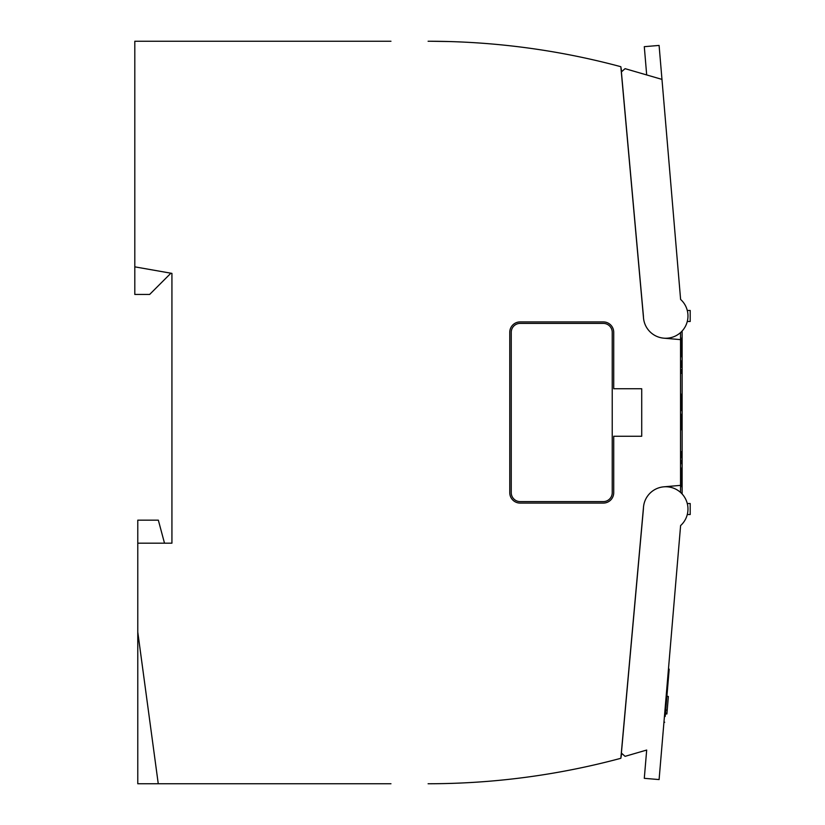 <?xml version="1.0" encoding="UTF-8"?>
<svg xmlns="http://www.w3.org/2000/svg" width="825" height="825" viewBox="0 0 825 825"><rect width="100%" height="100%" fill="white"/><g stroke="black" fill="none" stroke-linecap="round" stroke-linejoin="round"><path stroke-width="1.24" d="M390.968 41.25L134.805 41.25L134.805 266.846L171.93 273.384L171.93 543.18L137.775 543.18L137.775 632.074L158.256 783.75L390.968 783.75M137.775 543.18L137.775 520.163L158.338 520.163L164.505 543.18M621.679 753.338L620.843 758.278L619.915 758.546A742.428 742.428 0 0 1 428.103 783.75M620.843 758.278L643.51 507.024A22.275 22.275 0 0 1 663.754 486.832L680.542 485.368L680.542 339.632L663.754 338.168A22.275 22.275 0 0 1 643.51 317.976L620.843 66.722L619.915 66.454A742.428 742.428 0 0 0 428.103 41.25M509.767 332.31L509.767 492.69A10.395 10.395 0 0 0 520.163 503.085L603.322 503.085A10.395 10.395 0 0 0 613.717 492.69L613.717 436.26L641.716 436.26L641.716 388.74L613.717 388.74L613.717 332.31A10.395 10.395 0 0 0 603.322 321.915L520.163 321.915A10.395 10.395 0 0 0 509.767 332.31M687.277 503.508L690.195 503.508L690.195 514.542L687.277 514.542M430.042 41.25A14.85 14.85 0 0 1 430.32 41.25L448.882 41.539M621.679 71.662L620.843 66.722L621.679 71.662M680.604 299.423A22.275 22.275 0 0 1 674.829 336.291A22.275 22.275 0 0 1 643.417 316.14L621.39 71.919L625.072 68.661L661.97 79.386L680.604 299.423A22.275 22.275 0 0 1 680.542 332.578L680.542 339.632M680.542 492.422L680.542 485.368M511.252 332.31L511.252 492.69A8.91 8.91 0 0 0 520.163 501.6L603.322 501.6A8.91 8.91 0 0 0 612.232 492.69L612.232 332.31A8.91 8.91 0 0 0 603.322 323.4L520.163 323.4A8.91 8.91 0 0 0 511.252 332.31M687.277 321.492L690.195 321.492L690.195 310.458L687.277 310.458M134.805 266.846L134.805 294.442L149.655 294.442L170.888 273.209M137.775 632.074L137.775 783.75L158.256 783.75M682.12 493.979L682.12 331.021M680.604 525.577A22.275 22.275 0 0 0 674.829 488.709A22.275 22.275 0 0 0 643.417 508.86L621.39 753.081L625.072 756.339L646.687 750.049L644.294 778.326L659.092 779.573L680.604 525.577M665.806 700.322L666.548 700.384L667.446 689.793L669.188 669.137L668.446 669.075M664.692 722.246L663.95 722.184M666.889 696.331L668.363 696.455L666.889 696.31M666.878 713.986L665.404 713.903L666.878 713.986L666.93 713.388L665.455 713.264M668.302 697.228L667.208 710.191L665.723 710.067M667.208 710.191L666.93 713.388M646.687 74.951L644.294 46.674L659.092 45.427L661.97 79.386M666.548 700.384L665.187 716.482L664.445 716.42M664.888 711.171L665.631 711.232M680.542 486.657L681.285 486.657L681.285 468.095L680.542 468.095M680.542 406.24L681.285 406.24L681.285 394.206L680.542 394.206M681.285 367.28L681.285 361.175L680.542 361.175M681.285 361.175L680.542 360.927L681.285 360.938M680.542 356.709L681.285 356.709L681.285 338.157L680.542 338.157M681.285 463.64L680.542 463.64L681.285 463.64L681.285 460.278L680.542 460.278M680.542 425.545L681.285 425.545L681.285 414.325L680.542 414.325M681.285 425.545L681.285 429.773L680.542 429.773M681.285 418.564L680.542 418.564M680.542 369.693L681.285 369.693L681.285 373.292L680.542 373.292M681.285 457.865L681.285 451.76L680.542 451.76M681.285 451.76L680.542 451.522M681.285 406.24L681.285 410.468L680.542 410.468M681.285 399.259L680.542 399.259M644.294 46.674L659.092 45.427M666.992 695.052L666.26 694.98L666.992 695.052M666.703 689.731L667.446 689.793M666.631 690.525L667.373 690.587M681.285 414.336L680.542 414.336M681.285 395.031L680.542 395.031"/></g></svg>
